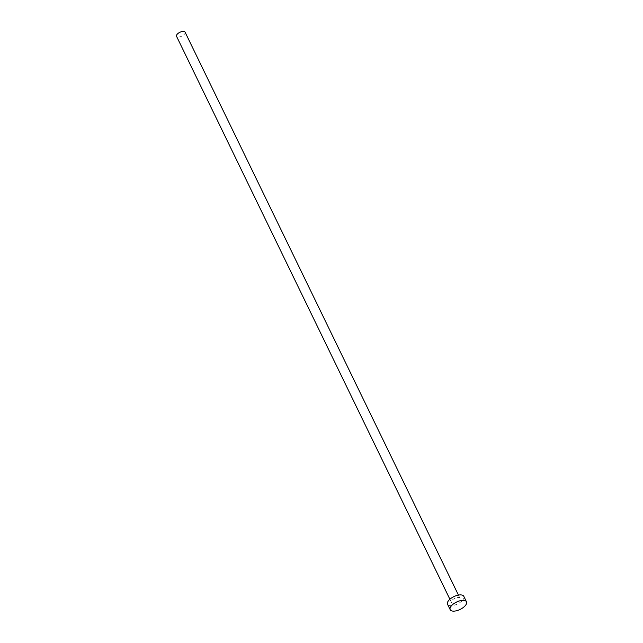 <?xml version="1.0" encoding="UTF-8"?>
<svg xmlns="http://www.w3.org/2000/svg" width="643" height="643" viewBox="0 0 643 643"><rect width="100%" height="100%" fill="white"/><g stroke="black" fill="none" stroke-linecap="round" stroke-linejoin="round"><path stroke-width="0.48" stroke-dasharray="3.21 2.41" d="M185.08 32.15A4.75 2.146 -25.9 0 1 183.978 34.666A4.75 2.146 -25.9 0 1 179.63 36.908A4.75 2.146 -25.9 0 1 176.536 36.297M452.511 599.855A4.75 2.146 -25.9 0 1 456.86 597.62A4.75 2.146 -25.9 0 1 459.954 598.223A4.75 2.146 -25.9 0 1 458.853 600.747A4.75 2.146 -25.9 0 1 454.505 602.981A4.75 2.146 -25.9 0 1 451.41 602.378A4.75 2.146 -25.9 0 1 452.511 599.855M463.82 596.35A9.05 4.091 -25.9 0 1 461.714 601.141A9.05 4.091 -25.9 0 1 453.444 605.409A9.05 4.091 -25.9 0 1 447.544 604.251M458.435 595.096L459.954 598.223M449.891 599.244L451.41 602.378"/><path stroke-width="0.96" d="M449.891 599.244L176.536 36.297A4.75 2.146 -25.9 0 1 177.645 33.782A4.75 2.146 -25.9 0 1 181.985 31.547A4.75 2.146 -25.9 0 1 185.08 32.15L458.435 595.096M450.188 609.693L447.544 604.251A9.05 4.091 -25.9 0 1 449.65 599.461A9.05 4.091 -25.9 0 1 457.92 595.193A9.05 4.091 -25.9 0 1 463.82 596.35L466.464 601.792A9.05 4.091 -25.9 0 1 464.359 606.59A9.05 4.091 -25.9 0 1 456.08 610.85A9.05 4.091 -25.9 0 1 450.188 609.693A9.05 4.091 -25.9 0 1 452.294 604.902A9.05 4.091 -25.9 0 1 460.565 600.634A9.05 4.091 -25.9 0 1 466.464 601.792"/></g></svg>

